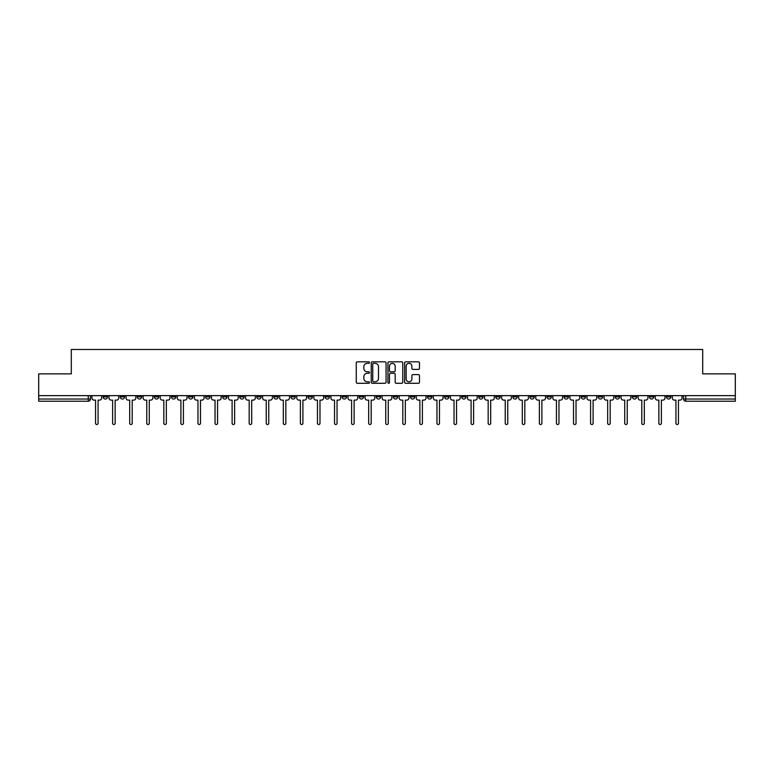 <?xml version="1.0" encoding="UTF-8"?>
<svg xmlns="http://www.w3.org/2000/svg" width="774" height="774" viewBox="0 0 774 774"><rect width="100%" height="100%" fill="white"/><g stroke="black" fill="none" stroke-linecap="round" stroke-linejoin="round"><path stroke-width="1.16" d="M369.488 362.571A0.755 0.755 0 0 0 368.743 361.816L357.327 361.816A1.074 1.074 0 0 0 356.253 362.89L356.253 382.221A1.074 1.074 0 0 0 357.327 383.294L368.743 383.294A0.755 0.755 0 0 0 369.488 382.549A0.755 0.755 0 0 0 368.743 381.795L367.263 381.795A3.435 3.435 0 0 1 363.828 378.36L363.828 376.745A3.435 3.435 0 0 1 367.263 373.31L368.743 373.31A0.755 0.755 0 0 0 369.488 372.555A0.755 0.755 0 0 0 368.743 371.801L367.263 371.801A3.435 3.435 0 0 1 363.828 368.366L363.828 366.76A3.435 3.435 0 0 1 367.263 363.316L368.743 363.316A0.755 0.755 0 0 0 369.488 362.571M666.472 395.64L666.472 396.849L670.845 396.849A2.187 2.187 0 0 1 668.659 399.036A2.187 2.187 0 0 1 666.472 396.849L666.472 395.64M564.053 395.64L564.053 396.849L568.426 396.849A2.187 2.187 0 0 1 566.239 399.036A2.187 2.187 0 0 1 564.053 396.849L564.053 395.64M546.976 395.64L546.976 396.849L551.359 396.849A2.187 2.187 0 0 1 549.172 399.036A2.187 2.187 0 0 1 546.976 396.849L546.976 395.64M444.557 395.64L444.557 396.849L448.939 396.849A2.187 2.187 0 0 1 446.743 399.036A2.187 2.187 0 0 1 444.557 396.849L444.557 395.64M427.49 395.64L427.49 396.849L431.863 396.849A2.187 2.187 0 0 1 429.676 399.036A2.187 2.187 0 0 1 427.49 396.849L427.49 395.64M410.413 395.64L410.413 396.849L414.796 396.849A2.187 2.187 0 0 1 412.61 399.036A2.187 2.187 0 0 1 410.413 396.849L410.413 395.64M376.28 395.64L376.28 396.849L380.653 396.849A2.187 2.187 0 0 1 378.467 399.036A2.187 2.187 0 0 1 376.28 396.849L376.28 395.64M342.137 396.849L342.137 395.64L342.137 396.849A2.187 2.187 0 0 0 344.324 399.036A2.187 2.187 0 0 1 342.137 396.849L346.51 396.849A2.187 2.187 0 0 1 344.324 399.036A2.187 2.187 0 0 0 346.51 396.849L346.51 395.64L346.51 396.849M325.061 396.849L325.061 395.64L325.061 396.849A2.187 2.187 0 0 0 327.257 399.036A2.187 2.187 0 0 1 325.061 396.849L329.443 396.849A2.187 2.187 0 0 1 327.257 399.036M307.994 396.849L307.994 395.64L307.994 396.849A2.187 2.187 0 0 0 310.181 399.036A2.187 2.187 0 0 1 307.994 396.849L312.377 396.849A2.187 2.187 0 0 1 310.181 399.036A2.187 2.187 0 0 0 312.377 396.849L312.377 395.64L312.377 396.849M290.927 395.64L290.927 396.849L295.3 396.849A2.187 2.187 0 0 1 293.114 399.036A2.187 2.187 0 0 1 290.927 396.849L290.927 395.64M273.851 395.64L273.851 396.849L278.234 396.849A2.187 2.187 0 0 1 276.047 399.036A2.187 2.187 0 0 1 273.851 396.849L273.851 395.64M256.784 395.64L256.784 396.849L261.157 396.849A2.187 2.187 0 0 1 258.971 399.036A2.187 2.187 0 0 1 256.784 396.849L256.784 395.64M239.717 396.849L239.717 395.64L239.717 396.849A2.187 2.187 0 0 0 241.904 399.036A2.187 2.187 0 0 1 239.717 396.849L244.091 396.849A2.187 2.187 0 0 1 241.904 399.036M205.574 396.849L205.574 395.64L205.574 396.849A2.187 2.187 0 0 0 207.761 399.036A2.187 2.187 0 0 1 205.574 396.849L209.948 396.849A2.187 2.187 0 0 1 207.761 399.036A2.187 2.187 0 0 0 209.948 396.849L209.948 395.64L209.948 396.849M188.508 396.849L188.508 395.64L188.508 396.849A2.187 2.187 0 0 0 190.694 399.036A2.187 2.187 0 0 1 188.508 396.849L192.881 396.849A2.187 2.187 0 0 1 190.694 399.036A2.187 2.187 0 0 0 192.881 396.849L192.881 395.64L192.881 396.849M171.431 396.849L171.431 395.64L171.431 396.849A2.187 2.187 0 0 0 173.618 399.036A2.187 2.187 0 0 1 171.431 396.849L175.814 396.849A2.187 2.187 0 0 1 173.618 399.036A2.187 2.187 0 0 0 175.814 396.849L175.814 395.64L175.814 396.849M154.365 396.849L154.365 395.64L154.365 396.849A2.187 2.187 0 0 0 156.551 399.036A2.187 2.187 0 0 1 154.365 396.849L158.738 396.849A2.187 2.187 0 0 1 156.551 399.036M137.288 396.849L137.288 395.64L137.288 396.849A2.187 2.187 0 0 0 139.484 399.036A2.187 2.187 0 0 1 137.288 396.849L141.671 396.849A2.187 2.187 0 0 1 139.484 399.036A2.187 2.187 0 0 0 141.671 396.849L141.671 395.64L141.671 396.849M120.222 396.849L120.222 395.64L120.222 396.849A2.187 2.187 0 0 0 122.408 399.036A2.187 2.187 0 0 1 120.222 396.849L124.595 396.849A2.187 2.187 0 0 1 122.408 399.036A2.187 2.187 0 0 0 124.595 396.849L124.595 395.64L124.595 396.849M418.386 369.392A1.074 1.074 0 0 0 419.46 368.318L419.46 362.89A1.074 1.074 0 0 0 418.386 361.816L405.711 361.816A1.074 1.074 0 0 0 404.638 362.89L404.638 382.221A1.074 1.074 0 0 0 405.711 383.294L418.386 383.294A1.074 1.074 0 0 0 419.46 382.221L419.46 375.671A1.074 1.074 0 0 0 418.386 374.597L412.968 374.597A1.074 1.074 0 0 0 411.894 375.671L411.894 378.921A2.873 2.873 0 0 1 409.02 381.795A2.873 2.873 0 0 1 406.147 378.921L406.147 366.189A2.873 2.873 0 0 1 409.02 363.316A2.873 2.873 0 0 1 411.894 366.189L411.894 368.318A1.074 1.074 0 0 0 412.968 369.392L418.386 369.392M38.7 395.64L38.7 373.871L71.305 373.871L71.305 349.471L702.695 349.471L702.695 373.871L735.3 373.871L735.3 395.64L38.7 395.64L38.7 399.036L90.461 399.036L90.461 395.64M386.062 362.89A1.074 1.074 0 0 0 384.988 361.816L372.313 361.816A1.074 1.074 0 0 0 371.239 362.89L371.239 382.221A1.074 1.074 0 0 0 372.313 383.294L384.988 383.294A1.074 1.074 0 0 0 386.062 382.221L386.062 362.89M389.012 361.816L401.687 361.816A1.074 1.074 0 0 1 402.761 362.89L402.761 382.221A1.074 1.074 0 0 1 401.687 383.294L396.269 383.294A1.074 1.074 0 0 1 395.185 382.221L395.185 374.384A1.074 1.074 0 0 0 394.111 373.31L390.522 373.31A1.074 1.074 0 0 0 389.448 374.384L389.448 382.549A0.755 0.755 0 0 1 388.693 383.294A0.755 0.755 0 0 1 387.938 382.549L387.938 362.89A1.074 1.074 0 0 1 389.012 361.816M683.539 395.64L683.539 399.036L735.3 399.036L735.3 401.222L685.735 401.222A2.187 2.187 0 0 1 683.539 399.036A2.187 2.187 0 0 0 685.735 401.222L685.735 395.64M735.3 395.64L735.3 399.036M90.461 399.036A2.187 2.187 0 0 1 88.265 401.222L38.7 401.222L38.7 399.036M670.845 395.64L670.845 396.849A2.187 2.187 0 0 1 668.659 399.036M653.778 395.64L653.778 396.849A2.187 2.187 0 0 1 651.592 399.036A2.187 2.187 0 0 1 649.405 396.849L653.778 396.849M649.405 395.64L649.405 396.849M636.712 395.64L636.712 396.849A2.187 2.187 0 0 1 634.516 399.036A2.187 2.187 0 0 1 632.329 396.849L636.712 396.849M632.329 395.64L632.329 396.849M619.635 395.64L619.635 396.849A2.187 2.187 0 0 1 617.449 399.036A2.187 2.187 0 0 1 615.262 396.849A2.187 2.187 0 0 0 617.449 399.036M615.262 395.64L615.262 396.849L619.635 396.849M602.569 395.64L602.569 396.849A2.187 2.187 0 0 1 600.382 399.036A2.187 2.187 0 0 1 598.186 396.849L602.569 396.849M598.186 395.64L598.186 396.849M585.492 395.64L585.492 396.849A2.187 2.187 0 0 1 583.306 399.036A2.187 2.187 0 0 1 581.119 396.849L585.492 396.849M581.119 395.64L581.119 396.849M568.426 395.64L568.426 396.849M551.359 395.64L551.359 396.849L551.359 395.64M534.283 395.64L534.283 396.849A2.187 2.187 0 0 1 532.096 399.036A2.187 2.187 0 0 1 529.909 396.849L534.283 396.849M529.909 395.64L529.909 396.849M517.216 395.64L517.216 396.849A2.187 2.187 0 0 1 515.029 399.036A2.187 2.187 0 0 1 512.843 396.849L517.216 396.849M512.843 395.64L512.843 396.849M500.149 395.64L500.149 396.849A2.187 2.187 0 0 1 497.953 399.036A2.187 2.187 0 0 1 495.766 396.849L500.149 396.849M495.766 395.64L495.766 396.849M483.073 395.64L483.073 396.849A2.187 2.187 0 0 1 480.886 399.036A2.187 2.187 0 0 1 478.7 396.849L483.073 396.849M478.7 395.64L478.7 396.849M466.006 395.64L466.006 396.849A2.187 2.187 0 0 1 463.82 399.036A2.187 2.187 0 0 1 461.623 396.849L466.006 396.849M461.623 395.64L461.623 396.849M448.939 395.64L448.939 396.849A2.187 2.187 0 0 1 446.743 399.036M431.863 395.64L431.863 396.849M414.796 396.849L414.796 395.64L414.796 396.849A2.187 2.187 0 0 1 412.61 399.036M397.72 395.64L397.72 396.849A2.187 2.187 0 0 1 395.533 399.036A2.187 2.187 0 0 1 393.347 396.849A2.187 2.187 0 0 0 395.533 399.036A2.187 2.187 0 0 0 397.72 396.849L393.347 396.849L393.347 395.64M380.653 396.849L380.653 395.64L380.653 396.849A2.187 2.187 0 0 1 378.467 399.036M363.587 395.64L363.587 396.849A2.187 2.187 0 0 1 361.39 399.036A2.187 2.187 0 0 1 359.204 396.849A2.187 2.187 0 0 0 361.39 399.036M359.204 395.64L359.204 396.849L363.587 396.849M329.443 395.64L329.443 396.849L329.443 395.64M295.3 396.849L295.3 395.64L295.3 396.849A2.187 2.187 0 0 1 293.114 399.036M278.234 396.849L278.234 395.64L278.234 396.849A2.187 2.187 0 0 1 276.047 399.036M261.157 396.849L261.157 395.64L261.157 396.849A2.187 2.187 0 0 1 258.971 399.036M244.091 395.64L244.091 396.849L244.091 395.64M227.024 396.849L227.024 395.64L227.024 396.849A2.187 2.187 0 0 1 224.828 399.036A2.187 2.187 0 0 1 222.641 396.849L227.024 396.849A2.187 2.187 0 0 1 224.828 399.036M222.641 395.64L222.641 396.849M158.738 395.64L158.738 396.849L158.738 395.64M107.528 395.64L107.528 396.849A2.187 2.187 0 0 1 105.341 399.036A2.187 2.187 0 0 1 103.155 396.849A2.187 2.187 0 0 0 105.341 399.036A2.187 2.187 0 0 0 107.528 396.849L107.528 395.64M103.155 395.64L103.155 396.849L107.528 396.849M373.494 363.316A0.755 0.755 0 0 0 372.739 364.07L372.739 381.04A0.755 0.755 0 0 0 373.494 381.795L375.051 381.795A3.435 3.435 0 0 0 378.486 378.36L378.486 366.76A3.435 3.435 0 0 0 375.051 363.316L373.494 363.316M395.185 366.247A2.873 2.873 0 0 0 392.321 363.374A2.873 2.873 0 0 0 389.448 366.247L389.448 370.727A1.074 1.074 0 0 0 390.522 371.801L394.111 371.801A1.074 1.074 0 0 0 395.185 370.727L395.185 366.247M91.932 397.942L91.932 395.64L91.932 397.942A2.187 2.187 0 0 0 94.128 400.129L95.55 400.129L95.55 423.272A1.258 1.258 0 0 0 96.808 424.529A1.258 1.258 0 0 0 98.066 423.272L98.066 400.129L99.488 400.129A2.187 2.187 0 0 0 101.675 397.942L101.675 395.64L101.675 397.942M94.128 400.129L95.55 400.129L95.55 423.272M98.066 423.272L98.066 400.129L99.488 400.129M109.008 397.942L109.008 395.64L109.008 397.942A2.187 2.187 0 0 0 111.195 400.129L112.617 400.129L112.617 423.272A1.258 1.258 0 0 0 113.875 424.529A1.258 1.258 0 0 0 115.133 423.272L115.133 400.129L116.555 400.129A2.187 2.187 0 0 0 118.741 397.942L118.741 395.64L118.741 397.942M126.075 397.942L126.075 395.64L126.075 397.942A2.187 2.187 0 0 0 128.261 400.129L129.684 400.129L129.684 423.272A1.258 1.258 0 0 0 130.941 424.529A1.258 1.258 0 0 0 132.199 423.272L132.199 400.129L133.621 400.129A2.187 2.187 0 0 0 135.818 397.942L135.818 395.64L135.818 397.942M111.195 400.129L112.617 400.129L112.617 423.272M115.133 423.272L115.133 400.129L116.555 400.129M128.261 400.129L129.684 400.129L129.684 423.272M132.199 423.272L132.199 400.129L133.621 400.129M143.142 397.942L143.142 395.64L143.142 397.942A2.187 2.187 0 0 0 145.338 400.129L146.76 400.129L146.76 423.272A1.258 1.258 0 0 0 148.018 424.529A1.258 1.258 0 0 0 149.276 423.272L149.276 400.129L150.698 400.129A2.187 2.187 0 0 0 152.884 397.942L152.884 395.64L152.884 397.942M160.218 397.942L160.218 395.64L160.218 397.942A2.187 2.187 0 0 0 162.405 400.129L163.827 400.129L163.827 423.272A1.258 1.258 0 0 0 165.085 424.529A1.258 1.258 0 0 0 166.342 423.272L166.342 400.129L167.764 400.129A2.187 2.187 0 0 0 169.951 397.942L169.951 395.64L169.951 397.942M177.285 397.942L177.285 395.64L177.285 397.942A2.187 2.187 0 0 0 179.471 400.129L180.893 400.129L180.893 423.272A1.258 1.258 0 0 0 182.161 424.529A1.258 1.258 0 0 0 183.419 423.272L183.419 400.129L184.841 400.129A2.187 2.187 0 0 0 187.027 397.942L187.027 395.64L187.027 397.942M145.338 400.129L146.76 400.129L146.76 423.272M149.276 423.272L149.276 400.129L150.698 400.129M162.405 400.129L163.827 400.129L163.827 423.272M166.342 423.272L166.342 400.129L167.764 400.129M179.471 400.129L180.893 400.129L180.893 423.272M183.419 423.272L183.419 400.129L184.841 400.129M194.361 397.942L194.361 395.64L194.361 397.942A2.187 2.187 0 0 0 196.548 400.129L197.97 400.129L197.97 423.272A1.258 1.258 0 0 0 199.228 424.529A1.258 1.258 0 0 0 200.485 423.272L200.485 400.129L201.908 400.129A2.187 2.187 0 0 0 204.094 397.942L204.094 395.64L204.094 397.942M196.548 400.129L197.97 400.129L197.97 423.272M200.485 423.272L200.485 400.129L201.908 400.129M211.428 397.942L211.428 395.64L211.428 397.942A2.187 2.187 0 0 0 213.614 400.129L215.037 400.129L215.037 423.272A1.258 1.258 0 0 0 216.294 424.529A1.258 1.258 0 0 0 217.552 423.272L217.552 400.129L218.974 400.129A2.187 2.187 0 0 0 221.171 397.942L221.171 395.64L221.171 397.942M213.614 400.129L215.037 400.129L215.037 423.272M217.552 423.272L217.552 400.129L218.974 400.129M228.494 397.942L228.494 395.64L228.494 397.942A2.187 2.187 0 0 0 230.691 400.129L232.113 400.129L232.113 423.272A1.258 1.258 0 0 0 233.371 424.529A1.258 1.258 0 0 0 234.628 423.272L234.628 400.129L236.051 400.129A2.187 2.187 0 0 0 238.237 397.942L238.237 395.64L238.237 397.942M230.691 400.129L232.113 400.129L232.113 423.272M234.628 423.272L234.628 400.129L236.051 400.129M245.571 397.942L245.571 395.64L245.571 397.942A2.187 2.187 0 0 0 247.757 400.129L249.18 400.129L249.18 423.272A1.258 1.258 0 0 0 250.437 424.529A1.258 1.258 0 0 0 251.695 423.272L251.695 400.129L253.117 400.129A2.187 2.187 0 0 0 255.304 397.942L255.304 395.64L255.304 397.942M247.757 400.129L249.18 400.129L249.18 423.272M251.695 423.272L251.695 400.129L253.117 400.129M262.638 397.942L262.638 395.64L262.638 397.942A2.187 2.187 0 0 0 264.824 400.129L266.246 400.129L266.246 423.272A1.258 1.258 0 0 0 267.504 424.529A1.258 1.258 0 0 0 268.762 423.272L268.762 400.129L270.184 400.129A2.187 2.187 0 0 0 272.38 397.942L272.38 395.64L272.38 397.942M279.704 397.942L279.704 395.64L279.704 397.942A2.187 2.187 0 0 0 281.9 400.129L283.323 400.129L283.323 423.272A1.258 1.258 0 0 0 284.58 424.529A1.258 1.258 0 0 0 285.838 423.272L285.838 400.129L287.26 400.129A2.187 2.187 0 0 0 289.447 397.942L289.447 395.64L289.447 397.942M296.781 397.942L296.781 395.64L296.781 397.942A2.187 2.187 0 0 0 298.967 400.129L300.389 400.129L300.389 423.272A1.258 1.258 0 0 0 301.647 424.529A1.258 1.258 0 0 0 302.905 423.272L302.905 400.129L304.327 400.129A2.187 2.187 0 0 0 306.514 397.942L306.514 395.64L306.514 397.942M313.847 397.942L313.847 395.64L313.847 397.942A2.187 2.187 0 0 0 316.034 400.129L317.456 400.129L317.456 423.272A1.258 1.258 0 0 0 318.724 424.529A1.258 1.258 0 0 0 319.981 423.272L319.981 400.129L321.404 400.129A2.187 2.187 0 0 0 323.59 397.942L323.59 395.64L323.59 397.942M330.924 397.942L330.924 395.64L330.924 397.942A2.187 2.187 0 0 0 333.11 400.129L334.532 400.129L334.532 423.272A1.258 1.258 0 0 0 335.79 424.529A1.258 1.258 0 0 0 337.048 423.272L337.048 400.129L338.47 400.129A2.187 2.187 0 0 0 340.657 397.942L340.657 395.64L340.657 397.942M347.99 397.942L347.99 395.64L347.99 397.942A2.187 2.187 0 0 0 350.177 400.129L351.599 400.129L351.599 423.272A1.258 1.258 0 0 0 352.857 424.529A1.258 1.258 0 0 0 354.115 423.272L354.115 400.129L355.537 400.129A2.187 2.187 0 0 0 357.733 397.942L357.733 395.64L357.733 397.942M264.824 400.129L266.246 400.129L266.246 423.272M268.762 423.272L268.762 400.129L270.184 400.129M281.9 400.129L283.323 400.129L283.323 423.272M285.838 423.272L285.838 400.129L287.26 400.129M298.967 400.129L300.389 400.129L300.389 423.272M302.905 423.272L302.905 400.129L304.327 400.129M316.034 400.129L317.456 400.129L317.456 423.272M319.981 423.272L319.981 400.129L321.404 400.129M333.11 400.129L334.532 400.129L334.532 423.272M337.048 423.272L337.048 400.129L338.47 400.129M350.177 400.129L351.599 400.129L351.599 423.272M354.115 423.272L354.115 400.129L355.537 400.129M365.057 397.942L365.057 395.64L365.057 397.942A2.187 2.187 0 0 0 367.253 400.129L368.676 400.129L368.676 423.272A1.258 1.258 0 0 0 369.933 424.529A1.258 1.258 0 0 0 371.191 423.272L371.191 400.129L372.613 400.129A2.187 2.187 0 0 0 374.8 397.942L374.8 395.64L374.8 397.942M367.253 400.129L368.676 400.129L368.676 423.272M371.191 423.272L371.191 400.129L372.613 400.129M382.133 397.942L382.133 395.64L382.133 397.942A2.187 2.187 0 0 0 384.32 400.129L385.742 400.129L385.742 423.272A1.258 1.258 0 0 0 387 424.529A1.258 1.258 0 0 0 388.258 423.272L388.258 400.129L389.68 400.129A2.187 2.187 0 0 0 391.867 397.942L391.867 395.64L391.867 397.942M384.32 400.129L385.742 400.129L385.742 423.272M388.258 423.272L388.258 400.129L389.68 400.129M399.2 397.942L399.2 395.64L399.2 397.942A2.187 2.187 0 0 0 401.387 400.129L402.809 400.129L402.809 423.272A1.258 1.258 0 0 0 404.067 424.529A1.258 1.258 0 0 0 405.324 423.272L405.324 400.129L406.747 400.129A2.187 2.187 0 0 0 408.943 397.942L408.943 395.64L408.943 397.942M401.387 400.129L402.809 400.129L402.809 423.272M405.324 423.272L405.324 400.129L406.747 400.129M416.267 397.942L416.267 395.64L416.267 397.942A2.187 2.187 0 0 0 418.463 400.129L419.885 400.129L419.885 423.272A1.258 1.258 0 0 0 421.143 424.529A1.258 1.258 0 0 0 422.401 423.272L422.401 400.129L423.823 400.129A2.187 2.187 0 0 0 426.01 397.942L426.01 395.64L426.01 397.942M418.463 400.129L419.885 400.129L419.885 423.272M422.401 423.272L422.401 400.129L423.823 400.129M433.343 397.942L433.343 395.64L433.343 397.942A2.187 2.187 0 0 0 435.53 400.129L436.952 400.129L436.952 423.272A1.258 1.258 0 0 0 438.21 424.529A1.258 1.258 0 0 0 439.468 423.272L439.468 400.129L440.89 400.129A2.187 2.187 0 0 0 443.076 397.942L443.076 395.64L443.076 397.942M435.53 400.129L436.952 400.129L436.952 423.272M439.468 423.272L439.468 400.129L440.89 400.129M450.41 397.942L450.41 395.64L450.41 397.942A2.187 2.187 0 0 0 452.597 400.129L454.019 400.129L454.019 423.272A1.258 1.258 0 0 0 455.276 424.529A1.258 1.258 0 0 0 456.544 423.272L456.544 400.129L457.966 400.129A2.187 2.187 0 0 0 460.153 397.942L460.153 395.64L460.153 397.942M452.597 400.129L454.019 400.129L454.019 423.272M456.544 423.272L456.544 400.129L457.966 400.129M467.486 397.942L467.486 395.64L467.486 397.942A2.187 2.187 0 0 0 469.673 400.129L471.095 400.129L471.095 423.272A1.258 1.258 0 0 0 472.353 424.529A1.258 1.258 0 0 0 473.611 423.272L473.611 400.129L475.033 400.129A2.187 2.187 0 0 0 477.219 397.942L477.219 395.64L477.219 397.942M469.673 400.129L471.095 400.129L471.095 423.272M473.611 423.272L473.611 400.129L475.033 400.129M484.553 397.942L484.553 395.64L484.553 397.942A2.187 2.187 0 0 0 486.74 400.129L488.162 400.129L488.162 423.272A1.258 1.258 0 0 0 489.42 424.529A1.258 1.258 0 0 0 490.677 423.272L490.677 400.129L492.1 400.129A2.187 2.187 0 0 0 494.296 397.942L494.296 395.64L494.296 397.942M486.74 400.129L488.162 400.129L488.162 423.272M490.677 423.272L490.677 400.129L492.1 400.129M501.62 397.942L501.62 395.64L501.62 397.942A2.187 2.187 0 0 0 503.816 400.129L505.238 400.129L505.238 423.272A1.258 1.258 0 0 0 506.496 424.529A1.258 1.258 0 0 0 507.754 423.272L507.754 400.129L509.176 400.129A2.187 2.187 0 0 0 511.362 397.942L511.362 395.64L511.362 397.942M503.816 400.129L505.238 400.129L505.238 423.272M507.754 423.272L507.754 400.129L509.176 400.129M518.696 397.942L518.696 395.64L518.696 397.942A2.187 2.187 0 0 0 520.883 400.129L522.305 400.129L522.305 423.272A1.258 1.258 0 0 0 523.563 424.529A1.258 1.258 0 0 0 524.82 423.272L524.82 400.129L526.243 400.129A2.187 2.187 0 0 0 528.429 397.942L528.429 395.64L528.429 397.942M520.883 400.129L522.305 400.129L522.305 423.272M524.82 423.272L524.82 400.129L526.243 400.129M535.763 397.942L535.763 395.64L535.763 397.942A2.187 2.187 0 0 0 537.949 400.129L539.372 400.129L539.372 423.272A1.258 1.258 0 0 0 540.629 424.529A1.258 1.258 0 0 0 541.887 423.272L541.887 400.129L543.309 400.129A2.187 2.187 0 0 0 545.506 397.942L545.506 395.64L545.506 397.942M537.949 400.129L539.372 400.129L539.372 423.272M541.887 423.272L541.887 400.129L543.309 400.129M552.829 397.942L552.829 395.64L552.829 397.942A2.187 2.187 0 0 0 555.026 400.129L556.448 400.129L556.448 423.272A1.258 1.258 0 0 0 557.706 424.529A1.258 1.258 0 0 0 558.963 423.272L558.963 400.129L560.386 400.129A2.187 2.187 0 0 0 562.572 397.942L562.572 395.64L562.572 397.942M555.026 400.129L556.448 400.129L556.448 423.272M558.963 423.272L558.963 400.129L560.386 400.129M569.906 397.942L569.906 395.64L569.906 397.942A2.187 2.187 0 0 0 572.092 400.129L573.515 400.129L573.515 423.272A1.258 1.258 0 0 0 574.772 424.529A1.258 1.258 0 0 0 576.03 423.272L576.03 400.129L577.452 400.129A2.187 2.187 0 0 0 579.639 397.942L579.639 395.64L579.639 397.942M572.092 400.129L573.515 400.129L573.515 423.272M576.03 423.272L576.03 400.129L577.452 400.129M586.973 397.942L586.973 395.64L586.973 397.942A2.187 2.187 0 0 0 589.159 400.129L590.581 400.129L590.581 423.272A1.258 1.258 0 0 0 591.839 424.529A1.258 1.258 0 0 0 593.107 423.272L593.107 400.129L594.529 400.129A2.187 2.187 0 0 0 596.715 397.942L596.715 395.64L596.715 397.942M589.159 400.129L590.581 400.129L590.581 423.272M593.107 423.272L593.107 400.129L594.529 400.129M604.049 397.942L604.049 395.64L604.049 397.942A2.187 2.187 0 0 0 606.236 400.129L607.658 400.129L607.658 423.272A1.258 1.258 0 0 0 608.915 424.529A1.258 1.258 0 0 0 610.173 423.272L610.173 400.129L611.595 400.129A2.187 2.187 0 0 0 613.782 397.942L613.782 395.64L613.782 397.942M606.236 400.129L607.658 400.129L607.658 423.272M610.173 423.272L610.173 400.129L611.595 400.129M621.116 397.942L621.116 395.64L621.116 397.942A2.187 2.187 0 0 0 623.302 400.129L624.724 400.129L624.724 423.272A1.258 1.258 0 0 0 625.982 424.529A1.258 1.258 0 0 0 627.24 423.272L627.24 400.129L628.662 400.129A2.187 2.187 0 0 0 630.858 397.942L630.858 395.64L630.858 397.942M623.302 400.129L624.724 400.129L624.724 423.272M627.24 423.272L627.24 400.129L628.662 400.129M638.182 397.942L638.182 395.64L638.182 397.942A2.187 2.187 0 0 0 640.379 400.129L641.801 400.129L641.801 423.272A1.258 1.258 0 0 0 643.059 424.529A1.258 1.258 0 0 0 644.316 423.272L644.316 400.129L645.739 400.129A2.187 2.187 0 0 0 647.925 397.942L647.925 395.64L647.925 397.942M640.379 400.129L641.801 400.129L641.801 423.272M644.316 423.272L644.316 400.129L645.739 400.129M655.259 397.942L655.259 395.64L655.259 397.942A2.187 2.187 0 0 0 657.445 400.129L658.868 400.129L658.868 423.272A1.258 1.258 0 0 0 660.125 424.529A1.258 1.258 0 0 0 661.383 423.272L661.383 400.129L662.805 400.129A2.187 2.187 0 0 0 664.992 397.942L664.992 395.64L664.992 397.942M657.445 400.129L658.868 400.129L658.868 423.272M661.383 423.272L661.383 400.129L662.805 400.129M672.325 397.942L672.325 395.64L672.325 397.942A2.187 2.187 0 0 0 674.512 400.129L675.934 400.129L675.934 423.272A1.258 1.258 0 0 0 677.192 424.529A1.258 1.258 0 0 0 678.45 423.272L678.45 400.129L679.872 400.129A2.187 2.187 0 0 0 682.068 397.942L682.068 395.64L682.068 397.942M674.512 400.129L675.934 400.129L675.934 423.272M678.45 423.272L678.45 400.129L679.872 400.129M88.265 395.64L88.265 401.222"/></g></svg>
